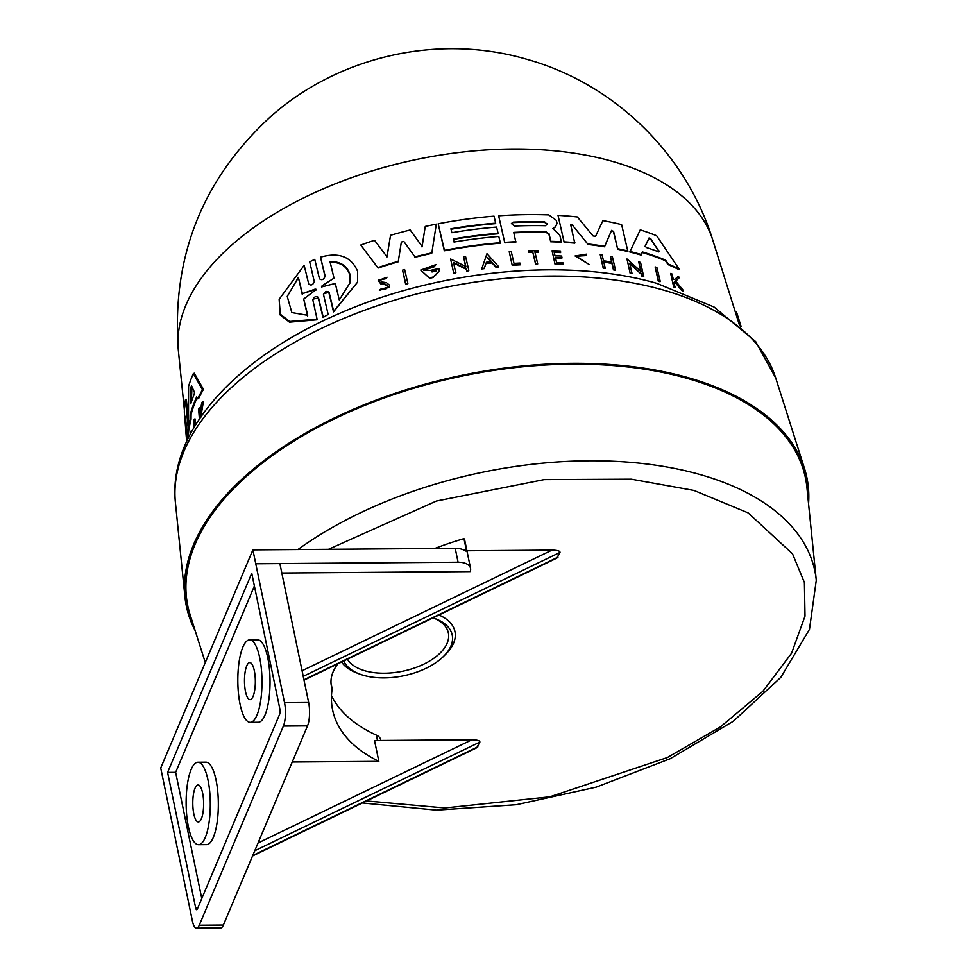 <?xml version="1.0" encoding="UTF-8"?>
<svg xmlns="http://www.w3.org/2000/svg" width="977" height="977" viewBox="0 0 977 977"><rect width="100%" height="100%" fill="white"/><g stroke="black" fill="none" stroke-linecap="round" stroke-linejoin="round"><path stroke-width="1.47" d="M660.183 281.156L660.049 281.73A286.249 153.804 168.3 0 0 658.278 281.12L655.127 266.904A285.528 153.413 168.3 0 1 656.898 267.515L660.183 281.156A287.091 154.256 168.3 0 0 658.413 280.558L655.127 266.904M520.191 264.828A286.249 153.804 168.3 0 0 512.204 265.292L509.225 251.675A285.602 153.45 -11.7 0 1 511.227 251.541L514 263.387A286.945 154.171 168.3 0 1 519.996 263.057L520.191 264.828M537.668 263.79L537.558 264.254A286.249 153.804 168.3 0 0 535.628 264.291L532.795 252.249A284.881 153.071 168.3 0 0 528.777 252.347L528.63 250.759A285.602 153.45 -11.7 0 1 538.315 250.6L538.583 251.712A285.736 153.523 168.3 0 0 534.846 251.748L537.668 263.79A287.091 154.256 168.3 0 0 535.738 263.814L532.795 252.249M538.583 251.712L538.461 252.188A284.881 153.071 168.3 0 0 534.956 252.225M586.725 254.13L585.992 255.107L576.748 256.56L589.387 264.62L575.087 255.962L586.725 254.13L585.882 255.608L576.98 256.157M589.387 264.62L575.087 255.962M683.509 290.633L675.583 280.912L679.601 277.383A285.602 153.45 168.3 0 0 677.953 276.601L674.618 279.556A286.176 153.768 168.3 0 0 673.214 278.946L672.005 273.963A285.602 153.45 168.3 0 0 670.686 273.401L673.69 286.933A286.249 153.804 168.3 0 1 675.009 287.482L674.032 282.304L674.973 281.461L681.812 289.839A287.091 154.256 -11.7 0 1 683.509 290.633L683.363 291.256A286.249 153.804 168.3 0 0 681.665 290.45L674.838 282.06L673.898 282.903M679.601 277.383L675.437 281.523M561.983 257.635L561.604 256.023A286.176 153.755 168.3 0 0 555.009 255.791L554.081 251.871A285.736 153.523 -11.7 0 1 560.688 252.115L560.419 251.004A285.602 153.45 168.3 0 0 552.078 250.723L555.058 264.34A286.249 153.804 168.3 0 1 563.399 264.62L563.24 262.972A286.957 154.183 -11.7 0 0 556.646 262.74L555.388 257.403A286.359 153.853 -11.7 0 1 561.983 257.635L561.873 258.123A285.504 153.401 168.3 0 0 555.498 257.891M560.688 252.115L560.578 252.591A284.881 153.071 168.3 0 0 554.203 252.359M611.736 262.642L610.478 256.304A285.602 153.45 -11.7 0 1 612.335 256.633L615.437 269.713A287.091 154.256 168.3 0 0 613.58 269.383L612.042 262.898A286.359 153.853 168.3 0 0 603.676 261.555L605.203 268.04A287.091 154.256 168.3 0 0 603.346 267.771L600.244 254.667A285.602 153.45 168.3 0 1 602.101 254.948L603.493 260.774A286.261 153.804 -11.7 0 1 611.858 262.129L610.478 256.304M615.437 269.713L615.315 270.226A286.249 153.804 168.3 0 0 613.458 269.896L611.92 263.411A285.504 153.401 168.3 0 0 603.798 262.092M605.203 268.04L605.093 268.541A286.249 153.804 168.3 0 0 603.224 268.272L600.244 254.667M640.924 272.082L638.75 261.909A285.528 153.413 -11.7 0 1 640.546 262.398L643.696 276.638A286.249 153.804 168.3 0 0 641.901 276.149L641.474 274.366L629.603 263.717M641.474 274.366L629.725 263.179L631.972 273.658A286.249 153.804 168.3 0 0 630.141 273.23L626.99 258.978L641.059 271.545L638.75 261.909M679.052 268.956L678.905 269.579A283.696 152.424 168.3 0 0 668.109 264.633L665.447 260.712A283.342 152.241 168.3 0 0 642.28 252.481L641.071 255.046A283.696 152.424 168.3 0 0 629.823 252.005L640.253 229.851A281.547 151.276 -11.7 0 1 656.654 235.738L679.052 268.956A284.539 152.888 168.3 0 0 668.244 264.034L665.581 260.114A284.185 152.693 168.3 0 0 642.402 251.932L641.071 255.046M432.042 271.972L432.164 271.472A286.542 153.963 168.3 0 1 436.267 270.58L436.157 271.069A285.699 153.511 168.3 0 0 432.042 271.972L431.834 270.092A286.383 153.877 -11.7 0 1 438.991 268.553L438.868 271.643L433.092 277.505A286.322 153.841 168.3 0 0 429.648 278.286L420.708 270.079L435.962 264.608L433.983 266.892L424.323 268.797M387.429 286.334L385.524 284.771L380.871 283.989L378.221 280.521L387.039 277.199L385.121 278.909L380.908 279.422M387.039 277.199L380.407 279.996L381.934 281.962L386.416 282.646L389.542 285.186L389.408 287.214L379.369 290.34L381.286 288.704C384.474 290.254 386.562 289.29 387.551 285.809L387.539 286.75M407.873 283.33L407.763 283.831A286.322 153.841 168.3 0 0 405.711 284.405L402.561 270.14A285.602 153.45 168.3 0 1 404.612 269.567L407.873 283.33A287.165 154.293 168.3 0 0 405.834 283.904L402.561 270.14M500.285 242.723L500.175 243.188A283.696 152.424 168.3 0 0 444.327 250.796L438.185 223.782A281.547 151.276 -11.7 0 1 494.032 216.149L495.681 223.159A282.341 151.704 168.3 0 0 450.922 228.777L451.85 232.685A282.78 151.936 -11.7 0 1 496.609 227.067L498.075 233.32A283.477 152.314 168.3 0 0 453.316 238.925L454.049 242.04A283.831 152.497 -11.7 0 1 498.807 236.446L500.285 242.723A284.539 152.888 168.3 0 0 444.437 250.32L444.327 250.796M495.681 223.159L495.571 223.635A281.486 151.24 168.3 0 0 451.032 229.229M498.075 233.32L497.965 233.796A282.634 151.862 168.3 0 0 453.426 239.365M422.015 246.925L425.251 226.444A281.547 151.276 -11.7 0 1 436.316 224.148L431.834 252.884A284.539 152.888 168.3 0 0 414.92 256.841L403.794 241.404L414.92 256.841M431.834 252.884L431.724 253.373A283.696 152.424 168.3 0 0 414.81 257.342M401.339 242.003L398.225 261.812A283.696 152.424 168.3 0 0 378.062 268.052L360.782 245.019A281.547 151.276 -11.7 0 1 374.509 240.281L386.99 256.768L390.544 235.298A281.547 151.276 -11.7 0 1 410.181 229.974L422.125 246.436L425.251 226.444M386.868 257.281L390.544 235.298M323.008 317.476L328.15 314.46L323.008 317.476L318.27 298.07L313.116 299.072M312.75 299.524L317.207 319.784L289.436 322.154L280.106 314.912L279.153 299.292L304.152 265.317L308.769 284.124C311.211 285.846 313.104 284.881 314.46 281.229L314.447 282.023M309.709 261.836L314.313 281.852L309.709 261.836L314.728 259.345L319.467 278.763C321.897 280.558 323.79 279.654 325.121 276.064L320.529 257.171C338.909 251.919 351.268 256.646 357.631 271.362L357.509 282.194L333.67 311.26L329.078 292.355L323.924 293.601M325.109 276.87L320.529 257.171M357.509 282.194L333.536 311.858L328.944 292.953M466.285 269.298L466.823 270.617A287.165 154.293 -11.7 0 1 468.813 270.311L468.704 270.788A286.322 153.841 168.3 0 0 466.713 271.105L466.285 269.298L453.413 262.935M466.395 268.822L453.523 262.459L455.758 272.937A286.322 153.841 168.3 0 0 453.743 273.304L450.605 259.015L465.858 266.526L463.574 256.804A285.602 153.45 -11.7 0 1 465.553 256.499L468.813 270.311M465.748 267.002L463.574 256.804M498.6 266.623L498.49 267.1A286.322 153.841 168.3 0 0 496.035 267.332L492.066 262.911A285.785 153.548 168.3 0 0 485.935 263.595L484.177 268.651A286.322 153.841 168.3 0 0 481.71 268.968L486.973 253.666L498.6 266.623A287.165 154.293 168.3 0 0 496.145 266.855L492.176 262.434A286.627 154.012 168.3 0 0 486.045 263.118L484.287 268.174A287.165 154.293 168.3 0 0 481.82 268.492M550.698 241.783L550.808 241.307A284.539 152.888 -11.7 0 1 561.335 241.71L561.225 242.198A283.696 152.424 168.3 0 0 550.698 241.783L548.952 234.333L546.216 232.416A282.646 151.862 168.3 0 0 513.853 232.844M546.216 232.416L546.326 231.94A283.489 152.314 168.3 0 0 513.743 232.379L515.819 242.186A283.696 152.424 168.3 0 0 504.779 242.846L498.649 215.795A281.547 151.276 -11.7 0 1 548.781 214.891L556.328 220.338L557.037 223.367L555.62 226.456L552.848 228.716M557.037 223.367L555.51 226.933L553.043 228.508M570.702 224.722L574.745 243.114A283.696 152.424 168.3 0 0 564.169 242.357L558.026 215.343A281.547 151.276 -11.7 0 1 577.358 216.955L593.063 235.933L595.591 236.3L602.894 220.631A281.547 151.276 -11.7 0 1 621.628 224.612L627.893 251.504L617.684 249.233L613.434 231.708L611.37 230.89L604.507 246.79A283.696 152.424 168.3 0 0 588.093 244.458L572.522 225.284L570.592 225.516M739.418 325.023L712.66 239.731A273.255 146.819 -11.7 0 1 712.685 239.792C686.098 153.658 614.02 83.607 527.226 59.414C439.797 33.609 340.497 55.396 271.911 115.469C202.483 178.559 171.305 256.878 178.364 350.438A273.255 146.819 -11.7 0 1 178.351 350.377A273.255 146.819 -11.7 0 1 234.016 243.065A273.255 146.819 -11.7 0 1 512.534 149.005A273.255 146.819 -11.7 0 1 712.66 239.731M561.335 241.71L559.821 235.225L552.86 228.459M385.524 284.771L387.551 285.809M389.53 286.688L379.491 289.815M195.192 630.751A316.853 170.242 -11.7 0 1 184.922 596.813A316.853 170.242 -11.7 0 1 249.465 472.38A316.853 170.242 -11.7 0 1 572.437 363.31A316.853 170.242 -11.7 0 1 804.498 468.508A316.853 170.242 -11.7 0 1 808.565 503.729M547.438 223.818L545.508 225.711A282.78 151.936 168.3 0 0 514.305 226.041L511.398 223.501L513.377 222.133A282.341 151.704 -11.7 0 1 544.58 221.803L547.45 224.502M547.328 224.295L544.47 222.28A281.498 151.252 168.3 0 0 513.267 222.609L513.377 222.133M316.438 289.339L303.7 299.011L307.706 315.302L291.842 312.567L287.25 296.507L298.364 277.358L302.369 293.637L315.217 289.082L316.426 289.656M316.292 289.961L315.217 289.082M330.018 261.641C340.265 261.372 346.92 265.61 349.986 274.342L349.876 283.037L339.288 299.951L335.294 283.44L321.494 286.969L322.129 285.724L334.012 278.152L330.018 261.641M349.79 283.428L349.851 274.903C346.786 266.171 340.13 261.946 329.884 262.227M194.423 392.217L194.252 394.219A283.477 152.314 168.3 0 0 190.735 403.831L191.028 386.99L191.504 385.707L194.423 392.217M659.341 251.028L658.803 251.907A283.477 152.314 168.3 0 0 646.322 247.486L645.199 246.009L649.021 237.985L650.682 238.583L659.206 251.614L650.548 239.157L648.887 238.559L645.064 246.57M205.28 662.516L190.21 615.07A315.388 169.461 -11.7 0 1 336.845 417.704A315.388 169.461 -11.7 0 1 686.452 378.172A315.388 169.461 -11.7 0 1 806.904 487.352L816.283 580.228A305.728 164.27 -11.7 0 0 699.532 474.395A305.728 164.27 -11.7 0 0 297.936 549.538M433.006 617.891A55.933 30.055 -11.7 0 1 435.803 618.881A55.933 30.055 -11.7 0 1 443.558 656.373A55.933 30.055 -11.7 0 1 441.091 658.657A55.933 30.055 -11.7 0 1 359.133 673.861A55.933 30.055 -11.7 0 1 343.745 660.977M438.942 615.021A59.292 31.862 -11.7 0 1 445.756 654.199L443.558 656.373M434.704 548.5A212.143 113.979 -11.7 0 1 463.965 538.632L466.127 549.05L464.954 550.71L465.992 551.101M347.385 659.219A52.563 28.248 168.3 0 0 387.649 673.141A52.563 28.248 168.3 0 0 437.891 655.14A52.563 28.248 168.3 0 0 434.313 618.331M304.018 680.151L556.829 558.123L560.004 552.408C560.139 551.004 557.476 550.234 552.017 550.112L466.908 550.759M202.618 793.031A18.502 5.422 89.6 0 1 203.069 812.082A18.502 5.422 89.6 0 1 198.355 821.962A18.502 5.422 89.6 0 1 193.8 813.89A18.502 5.422 89.6 0 1 193.348 794.838A18.502 5.422 89.6 0 1 198.075 784.958A18.502 5.422 89.6 0 1 202.618 793.031M254.313 670.686A18.502 5.422 89.6 0 1 254.765 689.75A18.502 5.422 89.6 0 1 250.039 699.63A18.502 5.422 89.6 0 1 245.496 691.557A18.502 5.422 89.6 0 1 245.044 672.506A18.502 5.422 89.6 0 1 249.758 662.626A18.502 5.422 89.6 0 1 254.313 670.686M208.028 780.232A41.205 12.078 -90.4 0 0 197.904 762.255A41.205 12.078 -90.4 0 0 187.389 784.262A41.205 12.078 -90.4 0 0 188.39 826.701A41.205 12.078 -90.4 0 0 198.526 844.678A41.205 12.078 -90.4 0 0 209.029 822.671A41.205 12.078 -90.4 0 0 208.028 780.232M198.526 844.678L206.562 844.616A41.205 12.078 -90.4 0 0 217.077 822.61A41.205 12.078 -90.4 0 0 216.064 780.171A41.205 12.078 -90.4 0 0 205.939 762.194L197.904 762.255M259.723 657.887A41.205 12.078 -90.4 0 0 249.587 639.911A41.205 12.078 -90.4 0 0 239.084 661.918A41.205 12.078 -90.4 0 0 240.086 704.356A41.205 12.078 -90.4 0 0 250.21 722.333A41.205 12.078 -90.4 0 0 260.725 700.326A41.205 12.078 -90.4 0 0 259.723 657.887M250.21 722.333L258.258 722.272A41.205 12.078 -90.4 0 0 268.76 700.265A41.205 12.078 -90.4 0 0 267.759 657.826A41.205 12.078 -90.4 0 0 257.635 639.85L249.587 639.911M186.619 440.542L184.335 412.111A281.547 151.276 -11.7 0 1 185.471 399.617L186.338 399.288L188.353 420.501M189.001 427.401L188.317 435.522L187.474 435.84L185.435 417.24L186.961 440.761M187.425 435.4L187.706 439.21M197.11 397.7A283.342 152.241 168.3 0 0 191.089 414.37L191.028 419.304A283.696 152.424 168.3 0 0 189.33 427.279L188.463 427.608L188.585 386.257A281.547 151.276 -11.7 0 1 193.336 373.556L202.447 389.725A284.539 152.888 168.3 0 0 197.696 398.848L196.682 396.87A284.185 152.693 168.3 0 0 190.185 414.7L190.136 419.634A284.539 152.888 168.3 0 0 188.463 427.608M193.336 373.556L194.301 373.202L203.472 389.347A283.696 152.424 168.3 0 0 198.673 398.482L197.696 398.848M201.518 412.844L200.529 413.21L202.41 401.73L203.424 401.352L201.518 412.844L202.911 413.918M201.25 414.553L200.871 417.191M202.41 401.73A285.602 153.45 168.3 0 0 201.653 403.147L200.138 412.599A286.176 153.768 168.3 0 0 199.577 413.76L199.125 408.117L200.114 407.751L200.37 411.061M194.191 427.169L193.617 420.574A285.528 153.413 -11.7 0 1 194.093 419.231L195.021 418.877L195.547 424.934M740.713 326.159L736.511 311.981L735.51 311.59M588.093 244.458L572.522 225.284M604.507 246.79L604.629 246.277A284.539 152.888 168.3 0 0 588.215 243.969M611.37 230.89L604.629 246.277M611.492 230.377L613.434 231.708M617.684 249.233L613.556 231.183M628.016 250.967L617.806 248.72M564.169 242.357L558.026 215.343M574.867 242.626A284.539 152.888 168.3 0 0 564.279 241.869M570.715 225.028L572.644 224.795M504.779 242.846L498.649 215.795M515.929 241.71A284.539 152.888 168.3 0 0 504.889 242.369M546.326 231.94L548.952 234.333M550.808 241.307L549.062 233.857M453.743 273.304L450.605 259.015M455.88 272.461A287.165 154.293 168.3 0 0 453.865 272.827M323.436 294.224L328.15 314.46M323.424 295.03C324.755 291.427 326.636 290.535 329.078 292.355M317.354 319.161L289.583 321.457L280.265 314.167L279.153 299.292M312.738 300.33C314.081 296.654 315.974 295.701 318.417 297.46L318.27 298.07M323.155 316.866L318.417 297.46M378.062 268.052L360.782 245.019M398.347 261.299A284.539 152.888 168.3 0 0 378.184 267.527M401.327 242.064L403.794 241.404M444.437 250.32L438.185 223.782M185.654 417.167L185.581 416.397M189.111 428.573L188.243 428.903L187.474 435.84M185.471 399.617L188.243 428.903M185.654 429.636L186.595 440.358M191.028 419.304L190.136 419.634M191.089 414.37L190.185 414.7M203.472 389.347L202.447 389.725M385.646 284.246L380.993 283.464L378.343 279.984M429.648 278.286L420.708 270.079M433.092 277.505L433.202 277.016A287.165 154.293 168.3 0 0 429.77 277.798M438.978 271.154L433.202 277.016M432.164 271.472L431.834 270.092M436.267 270.58L423.517 270.202L433.983 266.892M435.962 264.608L434.106 266.403M191.443 430.991L190.552 431.321A285.528 153.413 -11.7 0 0 190.271 432.603L190.393 433.922M190.552 431.321L190.735 433.287M199.125 408.117A285.602 153.45 168.3 0 0 198.612 409.192L199.406 418.95M200.505 417.326L199.931 418.156M201.482 415.921L200.273 414.92L199.882 417.558M200.529 413.21L202.386 414.651M194.093 419.231L194.704 426.314M641.205 254.496A284.539 152.888 168.3 0 0 629.957 251.468M641.901 276.149L641.596 273.829M643.831 276.1A287.091 154.256 168.3 0 0 642.023 275.612M630.141 273.23L626.99 258.978M632.095 273.12A287.091 154.256 168.3 0 0 630.263 272.705M555.058 264.34L552.078 250.723M563.521 264.132A287.091 154.256 168.3 0 0 555.168 263.863M681.665 290.45L681.812 289.839M673.69 286.933L670.686 273.401M675.144 286.884A287.091 154.256 168.3 0 0 673.825 286.334M528.777 252.347L528.63 250.759M532.905 251.785A285.736 153.523 168.3 0 0 528.887 251.871M512.204 265.292L509.225 251.675M520.301 264.352A287.091 154.256 168.3 0 0 512.314 264.828M741.14 326.526L736.511 311.981M487.926 257.72L491.504 261.689A286.542 153.963 168.3 0 0 486.351 262.251L486.241 262.728M190.735 403.831L191.04 402.878M659.548 251.455L658.803 251.907M491.394 262.154L487.816 258.184M307.56 315.95L303.7 299.011M302.369 293.637L315.07 289.693M302.223 294.285L298.364 277.358M298.205 278.005L287.36 296.092M322.288 285.626L334.012 278.152M191.956 386.636L191.333 402.768M331.484 695.685A194.692 104.612 168.3 0 0 376.353 735.119A16.817 9.037 -11.7 0 1 380.639 739.699L380.798 740.481M463.965 538.632A16.817 9.037 -11.7 0 1 464.796 540.525L470.548 568.309A16.817 9.037 -11.7 0 1 470.157 571.606L281.828 573.035M359.133 673.861L356.251 672.738A59.292 31.862 -11.7 0 1 341.571 662.027M199.247 925.219L223.367 925.036L307.511 725.887A16.817 4.934 89.6 0 0 308.647 702.512L279.874 563.595L255.754 563.778L284.527 702.695A16.817 4.934 89.6 0 1 283.391 726.07L199.247 925.219A16.817 4.934 89.6 0 1 196.487 928.15A16.817 4.934 89.6 0 1 192.359 920.81L160.716 768.02L252.884 549.88L455.209 548.341A16.817 9.037 -11.7 0 1 464.954 550.71M252.884 549.88L255.754 563.766L458.079 562.227A16.817 9.037 -11.7 0 1 470.548 568.309M331.02 683.302L332.168 688.87A72.75 39.092 -11.7 0 1 331.411 686.123A72.75 39.092 -11.7 0 1 337.871 663.81M252.542 855.986L476.691 747.796L479.866 742.093C479.988 740.676 477.326 739.907 471.879 739.784L374.521 740.517L378.844 761.364L292.245 762.011M332.168 688.87A194.692 104.612 168.3 0 0 332.595 709.937A194.692 104.612 168.3 0 0 378.844 761.364M223.367 925.036A16.817 4.934 89.6 0 1 220.619 927.967L196.487 928.15M279.801 708.704L251.748 573.255L167.592 772.416L195.644 907.853A4.201 1.233 -90.4 0 0 196.682 909.697A4.201 1.233 -90.4 0 0 197.366 908.964L279.52 714.541A4.201 1.233 -90.4 0 0 279.801 708.704M254.386 585.992L175.64 772.355L167.592 772.416M175.64 772.355L201.775 898.535M775.726 377.989L755.673 341.608L714.065 307.022L656.849 283.354C566.465 257.134 437.378 269.921 337.529 314.276C236.141 358.156 167.934 431.345 175.384 502.312A307.022 164.954 -11.7 0 1 237.924 381.738A307.022 164.954 -11.7 0 1 662.198 289.717A307.022 164.954 -11.7 0 1 775.726 377.989L804.498 468.508M328.467 549.306L436.401 501.042L544.14 479.609L631.325 479.182L693.926 490.43L748.113 512.864L792.518 553.812L804.401 582.475L805.011 616.145L791.565 653.259L762.939 691.24L720.342 726.973L667.315 757.554L549.892 796.817L444.865 807.979L366.57 800.945M463.428 549.856A212.143 113.979 -11.7 0 1 466.127 549.05M191.907 386.66L191.028 386.99M455.209 548.341L458.079 562.227M376.353 735.119L377.476 740.505M302.064 670.759L552.017 550.112M258.026 843.004L471.879 739.784M303.224 676.353L560.004 552.408M477.863 746.831L252.75 855.486M558.001 557.159L303.945 679.784M254.753 850.747L479.866 742.093M307.511 725.887L283.391 726.07M308.647 702.512L284.527 702.695M195.644 907.853L197.843 907.841M178.351 350.377L184.397 410.242M186.436 438.881L186.692 441.36M175.384 502.312L184.922 596.813M362.369 802.972L436.548 810.141L516.381 804.718L596.202 787.144L670.259 758.689L733.287 721.282L780.843 677.342L809.481 629.359L816.283 580.228"/></g></svg>
